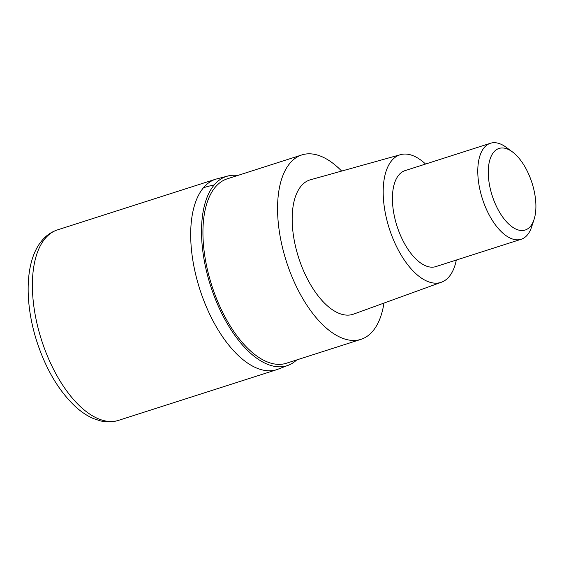 <?xml version="1.0" encoding="UTF-8"?>
<svg xmlns="http://www.w3.org/2000/svg" width="564" height="564" viewBox="0 0 564 564"><rect width="100%" height="100%" fill="white"/><g stroke="black" fill="none" stroke-linecap="round" stroke-linejoin="round"><path stroke-width="0.85" d="M296.706 359.938A99.384 48.483 -107.8 0 1 289.635 364.718L276.811 369.653A100.011 48.793 -107.8 0 1 204.88 303.291A100.011 48.793 -107.8 0 1 203.47 187.749A100.011 48.793 -107.8 0 1 215.779 179.162A100.011 48.793 72.2 0 0 203.47 187.749A100.011 48.793 72.2 0 0 204.88 303.291A100.011 48.793 72.2 0 0 276.811 369.653L118.51 420.37C112.61 422.21 106.518 422.358 100.237 420.829L93.511 418.601C87.42 415.999 81.512 412.122 75.802 406.954C59.037 391.303 46.072 369.554 36.907 341.699C24.181 302.226 24.886 260.66 41.919 240.617C46.22 235.463 51.409 231.882 57.479 229.879A100.011 48.793 72.2 0 0 45.162 238.466A100.011 48.793 72.2 0 0 46.579 354.009A100.011 48.793 72.2 0 0 118.51 420.37M289.635 364.718A99.384 48.483 -107.8 0 1 216.668 302.304A99.384 48.483 -107.8 0 1 214.214 184.943A99.384 48.483 -107.8 0 1 229.09 175.728A99.384 48.483 -107.8 0 1 237.62 175.503M301.86 154.924L227.229 178.837A96.832 47.242 72.2 0 0 215.307 187.149A96.832 47.242 72.2 0 0 216.675 299.012A96.832 47.242 72.2 0 0 286.315 363.265L360.946 339.359A96.832 47.242 -107.8 0 1 291.306 275.105A96.832 47.242 -107.8 0 1 289.938 163.236A96.832 47.242 -107.8 0 1 301.86 154.924A96.832 47.242 -107.8 0 1 341.671 171.068M383.964 303.087A96.832 47.242 -107.8 0 1 372.867 331.04A96.832 47.242 -107.8 0 1 360.946 339.359M400.581 154.642L310.489 179.761A70.563 34.425 72.2 0 0 301.183 186A70.563 34.425 72.2 0 0 302.431 268.119A70.563 34.425 72.2 0 0 353.536 314.127L441.45 282.219A66.989 32.684 -107.8 0 1 392.932 238.537A66.989 32.684 -107.8 0 1 391.747 160.571A66.989 32.684 -107.8 0 1 400.581 154.642A66.989 32.684 -107.8 0 1 425.559 164.046M456.318 260.046A66.989 32.684 -107.8 0 1 449.127 276.663A66.989 32.684 -107.8 0 1 441.45 282.219M490.426 143.27L405.058 170.617A50.4 24.59 72.2 0 0 398.854 174.946A50.4 24.59 72.2 0 0 399.566 233.172A50.4 24.59 72.2 0 0 435.817 266.61L521.185 239.263A50.4 24.59 -107.8 0 1 484.934 205.818A50.4 24.59 -107.8 0 1 484.222 147.592A50.4 24.59 -107.8 0 1 490.426 143.27A50.4 24.59 -107.8 0 1 506.141 147.267L512.373 151.857A42.843 20.903 -107.8 0 1 534.052 219.523A42.843 20.903 -107.8 0 1 530.435 226.368A42.843 20.903 -107.8 0 1 496.905 207.34A42.843 20.903 -107.8 0 1 493.747 152.132A42.843 20.903 -107.8 0 1 512.373 151.857M534.052 219.523L531.64 226.876A50.4 24.59 -107.8 0 1 527.389 234.934A50.4 24.59 -107.8 0 1 521.185 239.263M214.214 184.943A126.005 105.13 -140 0 0 203.47 187.749M229.09 175.728L215.779 179.162L57.479 229.879"/></g></svg>

